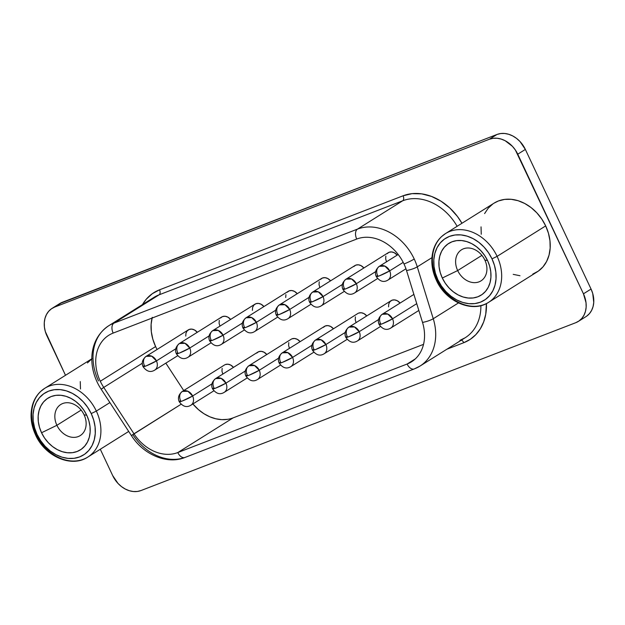 <?xml version="1.0" encoding="UTF-8"?>
<svg xmlns="http://www.w3.org/2000/svg" width="625" height="625" viewBox="0 0 625 625"><rect width="100%" height="100%" fill="white"/><g stroke="black" fill="none" stroke-linecap="round" stroke-linejoin="round"><path stroke-width="0.94" d="M487.703 302.867A40.57 32.016 -122.1 0 0 497.109 256.359L545.68 225.906L497.109 256.359A40.57 32.016 57.9 0 1 488.594 302.336A40.57 32.016 57.9 0 1 436.977 279.57A40.57 32.016 57.9 0 1 445.492 233.594A40.57 32.016 57.9 0 1 497.109 256.359L491.992 258.844A36.508 28.813 57.9 0 1 480.414 302.18A36.508 28.813 57.9 0 1 437.867 279.734L441.406 285.953L445.852 291.531L451.031 296.25L456.742 299.938L462.766 302.445L468.875 303.68L474.836 303.586L480.414 302.18L485.391 299.516L489.586 295.68L492.836 290.836L495.016 285.156L496.031 278.875L495.859 272.227L494.492 265.461L491.992 258.844L488.453 252.625L484.008 247.047L478.836 242.328L473.125 238.641L467.094 236.133L460.984 234.898L455.031 234.992L449.453 236.398L444.469 239.062L440.273 242.898L437.023 247.742L434.852 253.414L433.828 259.703L434.008 266.352L435.367 273.117L437.867 279.734L436.312 280.141L437.867 279.734A36.508 28.813 57.9 0 1 449.453 236.398A36.508 28.813 57.9 0 1 491.992 258.844L497.109 256.359A40.57 32.016 -122.1 0 0 446.383 233.062M86.93 457.594A40.57 32.016 -122.1 0 0 96.344 411.086L109.891 402.586L96.344 411.086A40.57 32.016 57.9 0 1 87.82 457.062A40.57 32.016 57.9 0 1 36.203 434.305A40.57 32.016 57.9 0 1 44.727 388.32A40.57 32.016 57.9 0 1 96.344 411.086L91.227 413.57A36.508 28.813 57.9 0 1 79.641 456.906A36.508 28.813 57.9 0 1 37.094 434.461L40.641 440.68L45.078 446.258L50.258 450.977L55.969 454.664L61.992 457.172L68.102 458.406L74.062 458.312L79.641 456.906L84.625 454.242L88.82 450.406L92.062 445.563L94.242 439.891L95.258 433.602L95.086 426.953L93.727 420.188L91.227 413.57L87.68 407.352L83.242 401.773L78.062 397.055L72.352 393.367L66.328 390.859L60.219 389.625L54.258 389.719L48.68 391.125L43.703 393.789L39.5 397.625L36.258 402.469L34.078 408.141L33.062 414.43L33.234 421.078L34.594 427.844L37.094 434.461L35.539 434.867L37.094 434.461A36.508 28.813 57.9 0 1 48.68 391.125A36.508 28.813 57.9 0 1 91.227 413.57L96.344 411.086A40.57 32.016 -122.1 0 0 45.609 387.789M56.898 425.297A18.344 14.477 -122.1 0 0 78.273 436.57A18.344 14.477 -122.1 0 0 84.086 414.797L86.773 415.281A30.516 24.078 57.9 0 1 77.094 451.508A30.516 24.078 57.9 0 1 41.547 432.75L56.898 425.297L81.141 410.094L56.898 425.297A18.344 14.477 57.9 0 1 60.75 404.508A18.344 14.477 57.9 0 1 84.086 414.797A18.344 14.477 57.9 0 1 80.234 435.586A18.344 14.477 57.9 0 1 56.898 425.297L41.547 432.75L39.453 427.219L38.312 421.562L38.172 416L39.023 410.75L40.844 406.008L43.555 401.961L47.062 398.758L51.227 396.523L55.883 395.352L60.867 395.281L65.969 396.305L71.008 398.406L75.781 401.484L80.102 405.43L83.82 410.086L86.773 415.281L88.867 420.812L90.008 426.469L90.148 432.031L89.297 437.281L87.477 442.023L84.766 446.07L81.258 449.273L77.094 451.508L72.438 452.68L67.453 452.75L62.352 451.727L57.312 449.625L52.539 446.547L48.219 442.602L44.5 437.945L41.547 432.75A30.516 24.078 57.9 0 1 51.227 396.523A30.516 24.078 57.9 0 1 86.773 415.281L84.086 414.797A18.344 14.477 -122.1 0 0 62.719 403.523A18.344 14.477 -122.1 0 0 56.898 425.297M457.672 270.562A18.344 14.477 -122.1 0 0 479.039 281.844A18.344 14.477 -122.1 0 0 484.859 260.07L487.547 260.555A30.516 24.078 57.9 0 1 477.867 296.781A30.516 24.078 57.9 0 1 442.312 278.023L457.672 270.562L481.914 255.367L457.672 270.562A18.344 14.477 57.9 0 1 461.523 249.773A18.344 14.477 57.9 0 1 484.859 260.07A18.344 14.477 57.9 0 1 481.008 280.859A18.344 14.477 57.9 0 1 457.672 270.562L442.312 278.023L440.227 272.492L439.086 266.836L438.938 261.273L439.797 256.023L441.609 251.281L444.328 247.234L447.836 244.031L452 241.797L456.656 240.625L461.633 240.547L466.742 241.578L471.773 243.68L476.547 246.758L480.875 250.703L484.594 255.359L487.547 260.555L489.641 266.086L490.773 271.742L490.922 277.297L490.07 282.555L488.25 287.297L485.539 291.344L482.031 294.547L477.867 296.781L473.203 297.953L468.227 298.023L463.125 296.992L458.086 294.898L453.312 291.82L448.984 287.875L445.273 283.219L442.312 278.023A30.516 24.078 57.9 0 1 452 241.797A30.516 24.078 57.9 0 1 487.547 260.555L484.859 260.07A18.344 14.477 -122.1 0 0 463.492 248.797A18.344 14.477 -122.1 0 0 457.672 270.562M532.805 274.07L538.344 271.102L543 266.844L546.609 261.461L549.031 255.156L550.164 248.172L549.969 240.781L548.453 233.266L545.68 225.906A40.57 32.016 -122.1 0 0 494.055 203.148L445.492 233.594L441.461 236.687C437.664 240.25 434.961 244.688 433.336 250.008C430.602 259.805 431.594 269.852 436.312 280.141L436.977 279.57M382.289 323.789L392.531 318.82L387.82 314.086L382.203 314.273A8.117 6.406 57.9 0 1 392.531 318.82L416.734 303.648L392.531 318.82A8.117 6.406 57.9 0 1 390.82 328.023A8.117 6.406 -122.1 0 0 392.531 318.82A8.117 0.75 154.8 0 1 382.289 323.789A8.117 0.75 154.8 0 1 379.172 324.602L382.289 323.789M348.977 336.656L359.211 331.688L354.508 326.953L348.883 327.133A8.117 6.406 57.9 0 1 359.211 331.688L378.555 319.555L359.211 331.688A8.117 6.406 57.9 0 1 357.508 340.883A8.117 6.406 -122.1 0 0 359.211 331.688A8.117 0.75 154.8 0 1 348.977 336.656A8.117 0.75 154.8 0 1 345.852 337.461L348.977 336.656M315.656 349.516L325.891 344.547L321.188 339.812L315.57 340A8.117 6.406 57.9 0 1 325.891 344.547L345.242 332.422L325.891 344.547A8.117 6.406 57.9 0 1 324.188 353.742A8.117 6.406 -122.1 0 0 325.891 344.547A8.117 0.75 154.8 0 1 315.656 349.516A8.117 0.75 154.8 0 1 312.539 350.328L315.656 349.516M182.383 400.969L192.625 396L187.914 391.266L182.297 391.445A8.117 6.406 57.9 0 1 192.625 396L211.969 383.875L192.625 396A8.117 6.406 57.9 0 1 190.922 405.195A8.117 6.406 -122.1 0 0 192.625 396A8.117 0.75 154.8 0 1 182.383 400.969A8.117 0.75 154.8 0 1 179.266 401.781L182.383 400.969M215.703 388.109L225.938 383.141L221.234 378.398L215.617 378.586A8.117 6.406 57.9 0 1 225.938 383.141L245.289 371.008L225.938 383.141A8.117 6.406 57.9 0 1 224.234 392.336A8.117 6.406 -122.1 0 0 225.938 383.141A8.117 0.75 154.8 0 1 215.703 388.109A8.117 0.75 154.8 0 1 212.586 388.914L215.703 388.109M280.477 365.102L257.555 379.469A8.117 6.406 -122.1 0 0 259.258 370.273L278.602 358.148L259.258 370.273A8.117 6.406 57.9 0 1 257.555 379.469C253.375 382.07 249.492 380.93 245.898 376.055A8.117 0.75 154.8 0 1 247.227 374.922A8.117 6.406 57.9 0 1 248.938 365.719A8.117 6.406 57.9 0 1 259.258 370.273A8.117 0.75 154.8 0 1 249.023 375.242A8.117 0.75 154.8 0 1 245.898 376.055L249.023 375.242L259.258 370.273L254.555 365.539L248.938 365.727M380.5 323.469A8.117 6.406 57.9 0 1 382.203 314.273C378.469 317.445 377.453 320.883 379.172 324.602A8.117 0.75 154.8 0 1 380.5 323.469M388.555 306.883L388.742 304.008L389.945 301.672L391.984 300.227L394.547 299.891L397.242 300.727L400.078 303.062A8.117 6.406 -122.1 0 0 391.117 300.656L348.883 327.133A8.117 6.406 57.9 0 0 347.18 336.328A8.117 0.75 154.8 0 0 345.852 337.461C344.141 333.75 345.148 330.305 348.883 327.133M358.664 313.086L361.234 312.758L363.93 313.586L366.766 315.93A8.117 6.406 -122.1 0 0 357.797 313.523L315.57 340A8.117 6.406 57.9 0 0 313.867 349.195A8.117 0.75 154.8 0 0 312.539 350.328C310.82 346.609 311.828 343.172 315.57 340M225.398 364.539L227.961 364.203L230.656 365.039L233.492 367.375A8.117 6.406 -122.1 0 0 224.531 364.977L182.297 391.445A8.117 6.406 57.9 0 0 180.594 400.648A8.117 0.75 154.8 0 0 179.266 401.781C177.547 398.062 178.562 394.617 182.297 391.445M256.672 353.117L258.719 351.68L261.281 351.344L263.977 352.172L266.812 354.516A8.117 6.406 -122.1 0 0 257.844 352.109L215.617 378.586A8.117 6.406 57.9 0 0 213.914 387.781A8.117 0.75 154.8 0 0 212.586 388.914C210.867 385.203 211.875 381.758 215.617 378.586M292.031 338.812L294.594 338.484L297.289 339.312L300.125 341.656A8.117 6.406 -122.1 0 0 291.164 339.25L248.938 365.719C245.195 368.898 244.188 372.336 245.898 376.055M379.414 275.844L389.648 270.875L384.945 266.133L379.328 266.32A8.117 6.406 57.9 0 1 389.648 270.875L403.203 262.375L389.648 270.875A8.117 6.406 57.9 0 1 387.945 280.07A8.117 6.406 -122.1 0 0 389.648 270.875A8.117 0.75 154.8 0 1 379.414 275.844A8.117 0.75 154.8 0 1 376.297 276.648L379.414 275.844M346.094 288.703L356.328 283.734L351.625 279L346.008 279.18A8.117 6.406 57.9 0 1 356.328 283.734L375.68 271.609L356.328 283.734A8.117 6.406 57.9 0 1 354.625 292.93A8.117 6.406 -122.1 0 0 356.328 283.734A8.117 0.75 154.8 0 1 346.094 288.703A8.117 0.75 154.8 0 1 342.977 289.516L346.094 288.703M312.773 301.57L323.016 296.602L318.305 291.859L312.688 292.047A8.117 6.406 57.9 0 1 323.016 296.602L342.359 284.469L323.016 296.602A8.117 6.406 57.9 0 1 321.312 305.797A8.117 6.406 -122.1 0 0 323.016 296.602A8.117 0.75 154.8 0 1 312.773 301.57A8.117 0.75 154.8 0 1 309.656 302.375L312.773 301.57M279.461 314.43L289.695 309.461L284.992 304.727L279.375 304.906A8.117 6.406 57.9 0 1 289.695 309.461L309.039 297.336L289.695 309.461A8.117 6.406 57.9 0 1 287.992 318.656A8.117 6.406 -122.1 0 0 289.695 309.461A8.117 0.75 154.8 0 1 279.461 314.43A8.117 0.75 154.8 0 1 276.344 315.234L279.461 314.43M146.188 365.883L156.43 360.914L151.719 356.18L146.102 356.359A8.117 6.406 57.9 0 1 156.43 360.914L175.773 348.781L156.43 360.914A8.117 6.406 57.9 0 1 154.719 370.109A8.117 6.406 -122.1 0 0 156.43 360.914A8.117 0.75 154.8 0 1 146.188 365.883A8.117 0.75 154.8 0 1 143.07 366.688L146.188 365.883M179.508 353.023L189.742 348.047L185.039 343.312L179.422 343.5A8.117 6.406 57.9 0 1 189.742 348.047L209.094 335.922L189.742 348.047A8.117 6.406 57.9 0 1 188.039 357.25A8.117 6.406 -122.1 0 0 189.742 348.047A8.117 0.75 154.8 0 1 179.508 353.023A8.117 0.75 154.8 0 1 176.391 353.828L179.508 353.023M212.828 340.156L223.062 335.188L218.352 330.453L212.734 330.633A8.117 6.406 57.9 0 1 223.062 335.188L242.406 323.055L223.062 335.188A8.117 6.406 57.9 0 1 221.359 344.383A8.117 6.406 -122.1 0 0 223.062 335.188A8.117 0.75 154.8 0 1 212.828 340.156A8.117 0.75 154.8 0 1 209.703 340.961L212.828 340.156M377.617 275.516A8.117 6.406 57.9 0 1 379.328 266.32C375.586 269.492 374.578 272.938 376.297 276.648A8.117 0.75 154.8 0 1 377.617 275.516M387.062 253.719L389.109 252.273L391.672 251.938L394.367 252.773L397.203 255.109A8.117 6.406 -122.1 0 0 388.234 252.711L346.008 279.18A8.117 6.406 57.9 0 0 344.305 288.383A8.117 0.75 154.8 0 0 342.977 289.516C341.258 285.797 342.266 282.352 346.008 279.18M353.75 266.578L355.789 265.133L358.352 264.805L361.047 265.633L363.883 267.977A8.117 6.406 -122.1 0 0 354.922 265.57L312.688 292.047A8.117 6.406 57.9 0 0 310.984 301.242A8.117 0.75 154.8 0 0 309.656 302.375C307.938 298.664 308.953 295.219 312.688 292.047M320.43 279.445L322.469 278L325.031 277.664L327.734 278.5L330.562 280.836A8.117 6.406 -122.1 0 0 321.602 278.438L279.375 304.906A8.117 6.406 57.9 0 0 277.672 314.102A8.117 0.75 154.8 0 0 276.344 315.234C274.625 311.523 275.633 308.078 279.375 304.906M185.766 336.109L185.953 333.234L187.164 330.898L189.203 329.453L191.766 329.117L194.461 329.953L197.297 332.289A8.117 6.406 -122.1 0 0 188.328 329.883L146.102 356.359A8.117 6.406 57.9 0 0 144.398 365.555A8.117 0.75 154.8 0 0 143.07 366.688C141.352 362.977 142.367 359.531 146.102 356.359M220.477 318.031L222.516 316.586L225.086 316.258L227.781 317.086L230.617 319.43A8.117 6.406 -122.1 0 0 221.648 317.023L179.422 343.5A8.117 6.406 57.9 0 0 177.719 352.695A8.117 0.75 154.8 0 0 176.391 353.828C174.672 350.109 175.68 346.672 179.422 343.5M252.406 310.383L252.594 307.508L253.797 305.172L255.836 303.727L258.398 303.391L261.094 304.227L263.93 306.562A8.117 6.406 -122.1 0 0 254.969 304.164L212.734 330.633A8.117 6.406 57.9 0 0 211.031 339.828A8.117 0.75 154.8 0 0 209.703 340.961C207.992 337.25 209 333.805 212.734 330.633M282.336 362.383L292.578 357.414L287.867 352.672L282.25 352.859A8.117 6.406 57.9 0 1 292.578 357.414L311.922 345.281L292.578 357.414A8.117 6.406 57.9 0 1 290.867 366.609A8.117 6.406 -122.1 0 0 292.578 357.414A8.117 0.75 154.8 0 1 282.336 362.383A8.117 0.75 154.8 0 1 279.219 363.188L282.336 362.383M323.312 327.398L325.352 325.953L327.914 325.617L330.609 326.445L333.445 328.789A8.117 6.406 -122.1 0 0 324.477 326.383L282.25 352.859A8.117 6.406 57.9 0 0 280.547 362.055A8.117 0.75 154.8 0 0 279.219 363.188C277.5 359.477 278.516 356.031 282.25 352.859M246.141 327.297L256.375 322.328L251.672 317.586L246.055 317.773A8.117 6.406 57.9 0 1 256.375 322.328L275.727 310.195L256.375 322.328A8.117 6.406 57.9 0 1 254.672 331.523A8.117 6.406 -122.1 0 0 256.375 322.328A8.117 0.75 154.8 0 1 246.141 327.297A8.117 0.75 154.8 0 1 243.023 328.102L246.141 327.297M287.117 292.305L289.156 290.859L291.719 290.531L294.414 291.359L297.25 293.703A8.117 6.406 -122.1 0 0 288.281 291.297L246.055 317.773A8.117 6.406 57.9 0 0 244.352 326.969A8.117 0.75 154.8 0 0 243.023 328.102C241.305 324.391 242.32 320.945 246.055 317.773M152.062 318.07A40.57 32.016 -122.1 0 0 155.609 346.562L100.289 381.25A40.57 32.016 57.9 0 1 108.812 335.266A40.57 32.016 57.9 0 1 113.164 333.086A8.117 4.93 -111.1 0 1 113.945 323.133L159.133 294.805A4.055 2.461 68.9 0 0 159.523 289.828L403.086 195.789A52.742 41.617 57.9 0 1 461.953 223.273L457.422 216.43L449.797 207.977L441.023 201.203L431.508 196.422L421.703 193.867L412.078 193.648L403.086 195.789L159.523 289.828L152.328 293.68L146.266 299.219L142.461 304.594A52.742 41.617 57.9 0 1 159.523 289.828A4.055 2.461 -111.1 0 1 159.133 294.805A48.68 38.414 -122.1 0 0 153.523 297.664M185.461 457.219A8.117 4.93 -111.1 0 1 184.898 457.492A8.117 4.93 -111.1 0 1 177.797 452.555A40.57 32.016 57.9 0 1 133.977 433.789L103.734 387.414A40.57 32.016 57.9 0 1 100.289 381.25A40.57 32.016 57.9 0 1 113.164 333.086L356.727 239.055A40.57 32.016 57.9 0 1 404 263.992A8.117 0.75 -25.2 0 0 414.234 259.023A48.68 38.414 57.9 0 1 417.266 266.852A48.68 38.414 -122.1 0 0 414.234 259.023A8.117 0.75 154.8 0 1 404 263.992A40.57 32.016 57.9 0 1 406.523 270.516A8.117 1.602 -17.1 0 0 417.266 266.852A8.117 1.602 162.9 0 1 406.523 270.516L422.516 322.391A8.117 1.602 -17.1 0 0 433.258 318.727L417.266 266.852L431.922 257.664L417.266 266.852L433.258 318.727A8.117 1.602 162.9 0 1 422.516 322.391A40.57 32.016 57.9 0 1 407.117 364.023A8.117 4.93 68.9 0 0 414.211 368.961M59.648 303.633L497 134.469L500.719 133.531L504.688 133.477L508.758 134.297L512.781 135.969L516.586 138.422L520.039 141.57L525.359 149.43L591.055 289.047L592.727 293.461L593.75 302.406L593.07 306.594L591.617 310.375L589.453 313.609L586.656 316.164M52.094 308.359L59.695 303.594A24.344 19.211 -122.1 0 1 62.305 302.289L54.703 307.055L62.305 302.289L497 134.469L489.398 139.234A24.344 19.211 57.9 0 1 517.758 154.195L525.359 149.43L591.055 289.047L583.453 293.812L517.758 154.195L525.359 149.43A24.344 19.211 -122.1 0 0 497 134.469L489.398 139.234L54.703 307.055A24.344 19.211 57.9 0 0 52.094 308.359A24.344 19.211 57.9 0 0 46.984 335.953L65.5 375.297L45.32 331.539L44.406 327.031L44.289 322.594L44.969 318.406L46.422 314.625L48.586 311.391L51.383 308.836L54.703 307.055L489.398 139.234L493.117 138.297L497.086 138.242L501.156 139.062L505.18 140.734L512.438 146.336L515.398 150.055L583.453 293.812L586.031 302.734L586.148 307.172L585.469 311.359L584.016 315.141L581.852 318.375L579.055 320.93L575.734 322.711L141.047 490.531L137.328 491.469L133.352 491.523L129.281 490.703L125.266 489.031L121.453 486.578L118.008 483.43L112.68 475.57L100.297 449.242L112.68 475.57A24.344 19.211 57.9 0 0 141.047 490.531L575.734 322.711A24.344 19.211 57.9 0 0 578.344 321.406L585.945 316.641A24.344 19.211 -122.1 0 0 591.055 289.047L583.453 293.812A24.344 19.211 57.9 0 1 578.344 321.406M92.102 358.664L87.438 362.922M80.273 381.594L80.469 388.984M446.891 349.219L463.789 342.688L470.242 339.352L475.812 334.664L480.344 328.781L483.688 321.875L485.75 314.156L486.43 303.562A52.742 41.617 57.9 0 1 463.789 342.688L446.891 349.219M436.312 280.141C445.664 301.609 472.266 313.438 488.594 302.336L537.156 271.891A40.57 32.016 -122.1 0 0 545.68 225.906L541.742 219L536.805 212.805L531.055 207.562L524.711 203.469L518.016 200.68L511.227 199.312L504.602 199.406L498.406 200.969L493.969 203.203M492.875 203.938L488.211 208.195L484.602 213.578M481.047 226.867L481.242 234.258M513.203 274.359L519.984 275.727M152.258 317.32L151.125 324.305L151.32 331.695L152.836 339.211L155.609 346.562A40.57 32.016 -122.1 0 0 157.094 349.469A40.57 32.016 -122.1 0 1 155.609 346.562L100.289 381.25A40.57 32.016 57.9 0 0 103.734 387.414L101.164 389.203L103.734 387.414L133.977 433.789L131.398 435.57L181.078 404.258L133.977 433.789A40.57 32.016 57.9 0 0 177.797 452.555A8.117 4.93 68.9 0 0 184.945 457.477C167 464.828 143.32 454.555 131.398 435.57L101.164 389.203C87.922 369.25 87.266 340.289 108.727 325.742A48.68 38.414 57.9 0 1 113.945 323.133A48.68 38.414 -122.1 0 0 108.164 326.102M165.836 363.141L183.719 390.555L165.836 363.141M420.289 365.891A48.68 38.414 -122.1 0 0 433.258 318.727A48.68 38.414 57.9 0 1 420 366.078A48.68 38.414 57.9 0 1 414.773 368.688A8.117 4.93 -111.1 0 1 414.258 368.945A8.117 4.93 -111.1 0 1 407.117 364.023L177.797 452.555L233.117 417.875L423.531 344.359L233.117 417.875A40.57 32.016 -122.1 0 1 192.891 403.961L198.477 409.656L203.938 413.711L209.766 416.789L215.781 418.781L221.797 419.641L227.641 419.336M222.82 374.172L221.961 371.195L222.156 368.32M289.461 348.445L288.602 345.469L288.789 342.594M386.531 261.906L385.672 258.93L385.859 256.055M319.898 287.633L319.039 284.656L319.227 281.781M219.945 326.219L219.086 323.242L219.273 320.367M285.719 297.523L285.906 294.648M356.094 322.719L355.234 319.742L355.422 316.867M102.633 388.328L101.164 389.203M98.5 380.922A48.68 38.414 57.9 0 1 108.727 325.742L153.906 297.414A48.68 38.414 -122.1 0 1 159.133 294.805L402.695 200.773A4.055 2.461 68.9 0 0 403.086 195.789A4.055 2.461 -111.1 0 1 402.695 200.773L357.516 229.102L113.945 323.133L159.133 294.805L402.695 200.773A48.68 38.414 -122.1 0 1 457.125 226.297A48.68 38.414 -122.1 0 0 402.695 200.773L357.516 229.102A48.68 38.414 57.9 0 1 414.234 259.023A48.68 38.414 -122.1 0 0 357.516 229.102L113.945 323.133A8.117 4.93 68.9 0 0 113.164 333.086L356.727 239.055A8.117 4.93 -111.1 0 1 357.516 229.102A8.117 4.93 68.9 0 0 356.727 239.055A40.57 32.016 57.9 0 1 404 263.992A40.57 32.016 57.9 0 1 406.523 270.516L422.516 322.391A40.57 32.016 57.9 0 1 411.469 361.852A40.57 32.016 57.9 0 1 407.117 364.023L415.32 358.883L407.117 364.023L177.797 452.555L233.117 417.875M184.266 457.656A48.68 38.414 57.9 0 1 132.875 434.695M458.437 302.945L433.258 318.727L458.437 302.945M184.945 457.477L414.258 368.945L420 366.078L465.18 337.75A48.68 38.414 -122.1 0 0 480.891 305.633A48.68 38.414 -122.1 0 1 465.469 337.562A48.68 38.414 -122.1 0 1 459.961 340.359M142.297 363.242L103.734 387.414L142.297 363.242M461.281 340.195A4.055 2.461 -111.1 0 1 463.789 342.688A4.055 2.461 68.9 0 0 461.281 340.195M91.828 358.789L44.727 388.32L40.688 391.414C36.891 394.977 34.188 399.414 32.57 404.734C29.828 414.531 30.82 424.578 35.539 434.867L36.203 434.305M413.891 294.406L382.203 314.273M398.188 254.492L379.328 266.32M465.18 337.75L460.219 340.227M277.594 317.148L254.672 331.523C250.5 334.125 246.617 332.984 243.023 328.102M313.797 352.234L290.867 366.609C286.695 369.211 282.812 368.07 279.219 363.188M244.281 330.016L221.359 344.383C217.18 346.984 213.297 345.844 209.703 340.961M210.961 342.875L188.039 357.25C183.867 359.852 179.984 358.711 176.391 353.828M177.648 355.742L154.719 370.109C150.547 372.711 146.664 371.57 143.07 366.688M310.914 304.289L287.992 318.656C283.82 321.258 279.93 320.117 276.344 315.234M344.234 291.422L321.312 305.797C317.133 308.398 313.25 307.258 309.656 302.375M377.547 278.562L354.625 292.93C350.453 295.531 346.57 294.391 342.977 289.516M405.953 268.781L387.945 280.07C383.773 282.672 379.883 281.531 376.297 276.648M247.156 377.961L224.234 392.336C220.062 394.938 216.18 393.797 212.586 388.914M213.844 390.828L190.922 405.195C186.742 407.797 182.859 406.656 179.266 401.781M347.109 339.375L324.188 353.742C320.016 356.344 316.133 355.211 312.539 350.328M380.43 326.516L357.508 340.883C353.328 343.484 349.445 342.344 345.852 337.461M418.836 310.453L390.82 328.023C386.648 330.625 382.766 329.484 379.172 324.602M128.703 431.43L87.82 457.062C71.492 468.164 44.891 456.336 35.539 434.867"/></g></svg>
